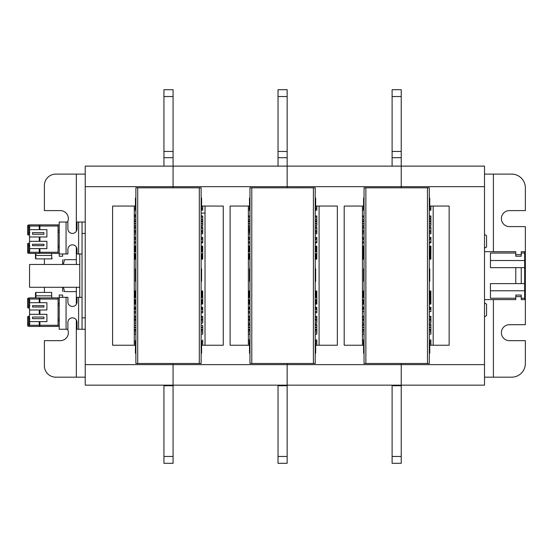 <?xml version="1.0" encoding="UTF-8"?>
<svg xmlns="http://www.w3.org/2000/svg" width="553" height="553" viewBox="0 0 553 553"><rect width="100%" height="100%" fill="white"/><g stroke="black" fill="none" stroke-linecap="round" stroke-linejoin="round"><path stroke-width="0.83" d="M205.018 213.057L201.133 213.161M135.879 214.944L134.282 214.986M163.944 456.46L163.944 385.158L163.944 385.731L163.944 385.158L163.944 385.731L173.075 385.731L173.075 385.158L85.231 385.158L85.231 166.128L173.075 166.128L173.075 187.806L173.075 166.128L287.152 166.128L287.152 187.806L287.152 166.128L401.229 166.128L401.229 187.806L401.229 166.128L484.511 166.128L484.511 385.158L173.075 385.158L173.075 364.627L173.075 463.303L163.944 463.303L163.944 456.46L173.075 456.46M135.423 345.231L112.612 345.231L112.612 206.055L135.423 206.055M134.282 345.231L134.282 334.192L135.879 334.192M135.879 330.383L134.282 330.383L134.282 311.595L135.879 311.595M135.879 308.401L134.282 308.401L134.282 253.786L135.879 253.786M134.282 253.786L134.282 242.885L135.879 242.885M135.879 241.944L134.282 241.944L134.282 230.414L135.879 230.414M134.282 230.414L134.282 220.91L135.879 220.91M135.879 219.285L134.282 219.285L134.282 208.253L135.423 208.253M134.282 208.253L134.282 206.055M173.075 363.487L173.075 364.627L173.075 363.487M249.507 206.055L230.11 206.055L230.11 345.231L249.507 345.231M248.366 206.055L248.366 208.253L249.507 208.253M249.963 210.202L248.366 210.202L248.366 230.414L249.963 230.414M249.963 229.474L248.366 229.474L248.366 253.786L249.963 253.786M249.963 254.38L248.366 254.38L248.366 296.906L249.963 296.906M249.963 299.774L248.366 299.774L248.366 319.593L249.963 319.593M249.963 323.097L248.366 323.097L248.366 341.083L249.963 341.083M249.507 345.183L248.366 345.183L248.366 341.083M249.507 343.233L248.366 343.233L248.366 345.231M201.589 206.055L223.267 206.055L223.267 345.231L201.589 345.231M205.018 345.231L205.018 206.055M484.511 364.627L401.229 364.627L401.229 385.158L401.229 363.487L401.229 364.627L287.152 364.627L287.152 385.158L287.152 363.487L287.152 364.627L85.231 364.627M67.577 222.03A7.984 7.984 0 0 0 60.36 210.617L44.392 210.617L44.392 185.525A11.406 11.406 0 0 1 55.798 174.112L85.231 174.112M67.577 329.263A7.984 7.984 0 0 1 60.36 340.669L44.392 340.669L44.392 365.768A11.406 11.406 0 0 0 55.798 377.174L85.231 377.174M44.392 258.873L44.392 264.465M44.392 287.284L44.392 292.413M363.584 206.055L344.194 206.055L344.194 345.231L363.584 345.231M362.443 206.055L362.443 208.253L363.584 208.253M363.584 208.059L362.443 208.059L362.443 230.414L364.04 230.414M364.04 231.693L362.443 231.693L362.443 253.786L364.04 253.786M364.04 252.113L362.443 252.113L362.443 296.906L364.04 296.906M364.04 299.774L362.443 299.774L362.443 319.593L364.04 319.593M364.04 323.097L362.443 323.097L362.443 341.083L364.04 341.083M363.584 345.183L362.443 345.183L362.443 341.083M363.584 343.233L362.443 343.233L362.443 345.231M315.673 206.055L337.344 206.055L337.344 345.231L315.673 345.231M319.095 345.231L319.095 206.055M429.75 206.055L449.147 206.055L449.147 345.231L429.75 345.231M433.172 206.055L433.172 345.231M173.075 96.54L163.944 96.54L163.944 89.697L173.075 89.697L173.075 166.128M173.075 157.681L163.944 157.681L163.944 166.128M163.944 157.681L163.944 151.446L173.075 151.446M163.944 96.54L163.944 151.446M287.152 456.46L287.152 463.303L278.028 463.303L278.028 456.46L287.152 456.46L287.152 385.731L278.028 385.731L278.028 456.46M278.028 385.158L278.028 385.731L278.028 385.158M287.152 385.731L287.152 385.158L287.152 385.731M401.229 456.46L401.229 463.303L392.105 463.303L392.105 456.46L401.229 456.46L401.229 385.731L392.105 385.731L392.105 456.46M392.105 385.158L392.105 385.731L392.105 385.158M401.229 385.731L401.229 385.158L401.229 385.731M287.152 96.54L278.028 96.54L278.028 89.697L287.152 89.697L287.152 166.128M287.152 157.681L278.028 157.681L278.028 166.128M278.028 157.681L278.028 151.446L287.152 151.446M278.028 96.54L278.028 151.446M401.229 96.54L392.105 96.54L392.105 89.697L401.229 89.697L401.229 166.128M401.229 157.681L392.105 157.681L392.105 166.128M392.105 157.681L392.105 151.446L401.229 151.446M392.105 96.54L392.105 151.446M515.769 283.627L521.244 283.627L521.244 267.659L515.769 267.659L515.769 283.627L490.442 283.627L490.442 298.233L515.769 298.233L515.769 299.602L484.511 299.602M521.244 267.659L524.666 267.659L524.666 283.627L521.244 283.627M515.769 253.06L490.442 253.06L490.442 267.659L524.666 267.659L524.666 253.06L521.244 253.06L521.244 256.233L515.769 256.233L515.769 251.691L484.511 251.691M490.442 260.511L524.666 260.511M490.442 290.781L524.666 290.781L524.666 283.627M521.244 298.233L524.666 298.233L524.666 299.602L521.244 299.602L521.244 295.06L515.769 295.06L521.244 295.06M515.769 295.06L515.769 298.233M524.666 298.233L524.666 290.781M524.666 253.06L524.666 251.691L521.244 251.691L521.244 253.06M199.308 363.487L201.133 363.487L201.133 187.806L199.308 187.806L199.308 363.487L137.711 363.487L137.711 187.806L199.308 187.806M137.711 187.806L135.879 187.806L135.879 363.487L137.711 363.487M135.423 353.222L135.879 353.222L135.423 353.222L135.423 341.809L135.879 341.809L135.423 341.809M135.423 209.476L135.879 209.476L135.423 209.476L135.423 198.071L135.879 198.071L135.423 198.071M201.133 198.071L201.589 198.071L201.589 209.476L201.133 209.476L201.589 209.476M201.133 341.809L201.589 341.809L201.589 353.222L201.133 353.222M201.133 269.94L201.589 269.94L201.589 281.346L201.133 281.346M135.879 281.346L135.423 281.346L135.423 269.94L135.879 269.94M135.423 343.04L134.282 343.04M135.423 345.183L134.282 345.183M201.133 341.083L202.73 341.083L202.73 343.04L201.589 343.04M201.589 345.183L202.73 345.183L202.73 343.04M201.133 325.482L202.73 325.482L202.73 327.431L201.133 327.431M134.282 325.482L135.879 325.482M135.879 327.431L134.282 327.431M134.282 341.083L135.879 341.083M135.879 329.574L134.282 329.574M134.282 327.625L135.879 327.625M201.133 327.625L202.73 327.625L202.73 329.574L201.133 329.574M201.589 208.253L202.73 208.253L202.73 210.202L201.133 210.202M201.589 206.11L202.73 206.11L202.73 208.253M134.282 206.11L135.423 206.11M135.879 210.202L134.282 210.202M134.282 223.861L135.879 223.861M135.879 225.811L134.282 225.811M201.133 223.861L202.73 223.861L202.73 225.811L201.133 225.811M201.133 221.712L202.73 221.712L202.73 223.668L201.133 223.668M135.879 223.668L134.282 223.668M134.282 221.712L135.879 221.712M201.133 309.348L202.73 309.348L202.73 308.401L201.133 308.401M202.73 309.348L202.73 312.832L201.133 312.832M134.282 308.401L134.282 311.595M134.282 309.348L135.879 309.348M134.282 304.067L135.879 304.067M135.879 303.12L134.282 303.12M201.133 304.067L202.73 304.067L202.73 303.12L201.133 303.12M201.133 311.595L202.73 311.595M201.133 301.814L202.73 301.814L202.73 300.873L201.133 300.873M135.879 300.873L134.282 300.873M134.282 301.814L135.879 301.814M201.133 332L202.73 332L202.73 330.383L201.133 330.383M202.73 332L202.73 334.192L201.133 334.192M134.282 330.383L134.282 334.192M134.282 332L135.879 332M201.133 319.04L202.73 319.04L202.73 317.422L201.133 317.422M135.879 317.422L134.282 317.422M134.282 319.04L135.879 319.04M201.133 319.593L202.73 319.593L202.73 320.878L201.133 320.878M201.133 323.097L202.73 323.097L202.73 320.878M134.282 319.593L135.879 319.593M135.879 320.878L134.282 320.878M135.879 323.097L134.282 323.097M135.879 312.832L134.282 312.832M201.133 296.906L202.73 296.906L202.73 297.507L201.133 297.507M201.133 299.774L202.73 299.774L202.73 297.507M201.133 292.136L202.73 292.136L202.73 292.737L201.133 292.737M134.282 292.136L135.879 292.136M135.879 292.737L134.282 292.737M134.282 296.906L135.879 296.906M135.879 297.507L134.282 297.507M135.879 299.774L134.282 299.774M135.879 295.005L134.282 295.005M134.282 294.41L135.879 294.41M201.133 294.41L202.73 294.41L202.73 295.005L201.133 295.005M134.282 219.285L134.282 220.91M201.133 220.91L202.73 220.91L202.73 217.101L201.133 217.101M202.73 219.285L201.133 219.285M135.879 217.101L134.282 217.101M135.879 232.246L134.282 232.246M134.282 233.871L135.879 233.871M201.133 233.871L202.73 233.871L202.73 232.246L201.133 232.246M201.133 228.189L202.73 228.189L202.73 231.693L201.133 231.693M134.282 228.189L135.879 228.189M135.879 231.693L134.282 231.693M201.133 230.414L202.73 230.414M201.133 238.454L202.73 238.454L202.73 239.691L201.133 239.691M134.282 238.454L135.879 238.454M134.282 241.944L134.282 242.885M201.133 242.885L202.73 242.885L202.73 239.691M202.73 241.944L201.133 241.944M201.133 248.166L202.73 248.166L202.73 247.226L201.133 247.226M134.282 248.166L135.879 248.166M135.879 247.226L134.282 247.226M135.879 239.691L134.282 239.691M135.879 249.472L134.282 249.472M134.282 250.419L135.879 250.419M201.133 250.419L202.73 250.419L202.73 249.472L201.133 249.472M201.133 251.518L202.73 251.518L202.73 254.38L201.133 254.38M134.282 251.518L135.879 251.518M135.879 254.38L134.282 254.38M134.282 258.555L135.879 258.555M135.879 259.15L134.282 259.15M201.133 258.555L202.73 258.555L202.73 259.15L201.133 259.15M201.133 253.786L202.73 253.786M201.133 256.288L202.73 256.288L202.73 256.882L201.133 256.882M135.879 256.882L134.282 256.882M134.282 256.288L135.879 256.288M313.392 363.487L315.217 363.487L315.217 187.806L313.392 187.806L313.392 363.487L251.788 363.487L251.788 187.806L313.392 187.806M251.788 187.806L249.963 187.806L249.963 363.487L251.788 363.487M249.507 353.222L249.963 353.222L249.507 353.222L249.507 341.809L249.963 341.809L249.507 341.809M249.507 281.346L249.963 281.346L249.507 281.346L249.507 269.94L249.963 269.94L249.507 269.94L249.507 268.799L249.963 268.799L249.507 268.799M249.507 209.476L249.963 209.476L249.507 209.476L249.507 198.071L249.963 198.071M315.673 198.071L315.217 198.071L315.673 198.071L315.673 209.476L315.217 209.476L315.673 209.476M315.217 341.809L315.673 341.809L315.673 353.222L315.217 353.222M315.217 269.94L315.673 269.94L315.673 281.346L315.217 281.346M315.217 341.083L316.814 341.083L316.814 343.04L315.673 343.04M315.673 345.183L316.814 345.183L316.814 343.04M315.217 325.482L316.814 325.482L316.814 327.431L315.217 327.431M248.366 325.482L249.963 325.482M249.963 327.431L248.366 327.431M249.507 343.04L248.366 343.04M249.963 329.574L248.366 329.574M248.366 327.625L249.963 327.625M315.217 327.625L316.814 327.625L316.814 329.574L315.217 329.574M315.673 208.253L316.814 208.253L316.814 210.202L315.217 210.202M315.673 206.11L316.814 206.11L316.814 208.253M248.366 210.202L248.366 208.253M248.366 206.11L249.507 206.11M248.366 223.861L249.963 223.861M249.963 225.811L248.366 225.811M315.217 223.861L316.814 223.861L316.814 225.811L315.217 225.811M315.217 221.712L316.814 221.712L316.814 223.668L315.217 223.668M249.963 223.668L248.366 223.668M248.366 221.712L249.963 221.712M315.217 309.348L316.814 309.348L316.814 308.401L315.217 308.401M316.814 309.348L316.814 312.832L315.217 312.832M248.366 311.595L249.963 311.595M248.366 309.348L249.963 309.348M248.366 304.067L249.963 304.067M249.963 303.12L248.366 303.12M315.217 304.067L316.814 304.067L316.814 303.12L315.217 303.12M315.217 311.595L316.814 311.595M315.217 301.814L316.814 301.814L316.814 300.873L315.217 300.873M249.963 300.873L248.366 300.873M248.366 301.814L249.963 301.814M249.963 308.401L248.366 308.401M315.217 332L316.814 332L316.814 330.383L315.217 330.383M316.814 332L316.814 334.192L315.217 334.192M248.366 334.192L249.963 334.192M248.366 332L249.963 332M315.217 319.04L316.814 319.04L316.814 317.422L315.217 317.422M249.963 317.422L248.366 317.422M248.366 319.04L249.963 319.04M249.963 330.383L248.366 330.383M248.366 323.097L248.366 319.593M315.217 319.593L316.814 319.593L316.814 320.878L315.217 320.878M315.217 323.097L316.814 323.097L316.814 320.878M249.963 320.878L248.366 320.878M249.963 312.832L248.366 312.832M248.366 299.774L248.366 296.906M315.217 296.906L316.814 296.906L316.814 297.507L315.217 297.507M315.217 299.774L316.814 299.774L316.814 297.507M315.217 292.136L316.814 292.136L316.814 292.737L315.217 292.737M248.366 292.136L249.963 292.136M249.963 292.737L248.366 292.737M249.963 297.507L248.366 297.507M249.963 295.005L248.366 295.005M248.366 294.41L249.963 294.41M315.217 294.41L316.814 294.41L316.814 295.005L315.217 295.005M315.217 220.91L316.814 220.91L316.814 217.101L315.217 217.101M316.814 219.285L315.217 219.285M249.963 230.062L248.366 230.062M249.963 217.101L248.366 217.101M249.963 219.285L248.366 219.285M248.366 220.91L249.963 220.91M249.963 232.246L248.366 232.246M248.366 233.871L249.963 233.871M315.217 233.871L316.814 233.871L316.814 232.246L315.217 232.246M315.217 228.189L316.814 228.189L316.814 231.693L315.217 231.693M248.366 230.414L248.366 228.189L249.963 228.189M249.963 231.693L248.366 231.693M315.217 230.414L316.814 230.414M315.217 238.454L316.814 238.454L316.814 239.691L315.217 239.691M248.366 238.454L249.963 238.454M315.217 242.885L316.814 242.885L316.814 239.691M316.814 241.944L315.217 241.944M315.217 248.166L316.814 248.166L316.814 247.226L315.217 247.226M248.366 248.166L249.963 248.166M249.963 247.226L248.366 247.226M249.963 239.691L248.366 239.691M249.963 241.944L248.366 241.944M248.366 242.885L249.963 242.885M249.963 249.472L248.366 249.472M248.366 250.419L249.963 250.419M315.217 250.419L316.814 250.419L316.814 249.472L315.217 249.472M315.217 251.518L316.814 251.518L316.814 254.38L315.217 254.38M248.366 254.38L248.366 253.786M248.366 251.518L249.963 251.518M248.366 258.555L249.963 258.555M249.963 259.15L248.366 259.15M315.217 258.555L316.814 258.555L316.814 259.15L315.217 259.15M315.217 253.786L316.814 253.786M315.217 256.288L316.814 256.288L316.814 256.882L315.217 256.882M249.963 256.882L248.366 256.882M248.366 256.288L249.963 256.288M427.469 187.806L427.469 363.487L365.865 363.487L365.865 187.806L429.294 187.806L429.294 363.487L427.469 363.487M365.865 363.487L364.04 363.487L364.04 187.806L365.865 187.806M363.584 353.222L364.04 353.222L363.584 353.222L363.584 341.809L364.04 341.809L363.584 341.809M364.04 281.346L363.584 281.346L363.584 269.94L364.04 269.94M364.04 209.476L363.584 209.476L363.584 198.071L364.04 198.071M429.294 198.071L429.75 198.071L429.75 209.476L429.294 209.476M429.294 269.94L429.75 269.94L429.75 281.346L429.294 281.346M429.75 341.809L429.294 341.809L429.75 341.809L429.75 353.222L429.294 353.222L429.75 353.222M429.294 341.083L430.891 341.083L430.891 343.04L429.75 343.04M430.891 345.183L430.891 343.04L430.891 345.183L429.75 345.183M429.294 325.482L430.891 325.482L430.891 327.431L429.294 327.431M362.443 325.482L364.04 325.482M364.04 327.431L362.443 327.431M363.584 343.04L362.443 343.04M364.04 329.574L362.443 329.574M362.443 327.625L364.04 327.625M429.294 327.625L430.891 327.625L430.891 329.574L429.294 329.574M429.75 343.233L430.891 343.04M429.75 208.253L430.891 208.253L430.891 210.202L429.294 210.202M429.75 206.11L430.891 206.11L430.891 208.253M362.443 208.253L362.443 206.11L363.584 206.11M364.04 210.202L362.443 210.202M362.443 223.861L364.04 223.861M364.04 225.811L362.443 225.811M429.294 223.861L430.891 223.861L430.891 225.811L429.294 225.811M429.294 221.712L430.891 221.712L430.891 223.668L429.294 223.668M364.04 223.668L362.443 223.668M362.443 221.712L364.04 221.712M429.294 309.348L430.891 309.348L430.891 308.401L429.294 308.401M430.891 309.348L430.891 311.595L429.294 311.595M362.443 311.595L364.04 311.595M362.443 309.348L364.04 309.348M362.443 304.067L364.04 304.067M364.04 303.12L362.443 303.12M429.294 304.067L430.891 304.067L430.891 303.12L429.294 303.12M429.294 301.814L430.891 301.814L430.891 300.873L429.294 300.873M364.04 300.873L362.443 300.873M362.443 301.814L364.04 301.814M364.04 308.401L362.443 308.401M429.294 332L430.891 332L430.891 330.383L429.294 330.383M430.891 332L430.891 334.192L429.294 334.192M362.443 334.192L364.04 334.192M362.443 332L364.04 332M429.294 319.04L430.891 319.04L430.891 317.422L429.294 317.422M364.04 317.422L362.443 317.422M362.443 319.04L364.04 319.04M364.04 330.383L362.443 330.383M364.04 320.878L362.443 320.878L362.443 319.593M362.443 323.097L362.443 320.878M429.294 319.593L430.891 319.593L430.891 320.878L429.294 320.878M429.294 323.097L430.891 323.097L430.891 320.878M362.443 299.774L362.443 296.906M429.294 296.906L430.891 296.906L430.891 297.507L429.294 297.507M429.294 300.673L430.891 300.673L430.891 297.507L430.891 299.774L429.294 299.774M429.294 292.136L430.891 292.136L430.891 292.737L429.294 292.737M362.443 292.136L364.04 292.136M364.04 292.737L362.443 292.737M364.04 297.507L362.443 297.507M364.04 295.005L362.443 295.005M362.443 294.41L364.04 294.41M429.294 294.41L430.891 294.41L430.891 295.005L429.294 295.005M429.294 299.18L430.891 299.18M429.294 220.91L430.891 220.91L430.891 217.101L429.294 217.101M429.294 218.718L430.891 218.718L430.891 215.96L429.294 215.96M364.04 217.101L362.443 217.101M364.04 219.285L362.443 219.285M362.443 220.91L364.04 220.91M364.04 232.246L362.443 232.246M362.443 233.871L364.04 233.871M429.294 233.871L430.891 233.871L430.891 232.246L429.294 232.246M430.891 218.718L430.891 219.285L429.294 219.285M429.294 228.189L430.891 228.189L430.891 231.693L429.294 231.693M362.443 231.693L362.443 230.414M362.443 228.189L364.04 228.189M429.294 230.414L430.891 230.414M429.294 238.454L430.891 238.454L430.891 239.691L429.294 239.691M362.443 238.454L364.04 238.454M429.294 242.885L430.891 242.885L430.891 239.691M430.891 241.944L429.294 241.944M429.294 248.166L430.891 248.166L430.891 247.226L429.294 247.226M362.443 248.166L364.04 248.166M364.04 247.226L362.443 247.226M364.04 239.691L362.443 239.691M364.04 241.944L362.443 241.944M362.443 242.885L364.04 242.885M364.04 249.472L362.443 249.472M362.443 250.419L364.04 250.419M429.294 250.419L430.891 250.419L430.891 249.472L429.294 249.472M362.443 253.786L362.443 251.518L364.04 251.518M364.04 254.38L362.443 254.38M362.443 258.555L364.04 258.555M364.04 259.15L362.443 259.15M429.294 258.555L430.891 258.555L430.891 259.15L429.294 259.15M429.294 253.786L430.891 253.786L430.891 254.38L429.294 254.38M430.891 252.113L430.891 253.786L430.891 251.518L430.891 252.113L429.294 252.113M429.294 251.518L430.891 251.518M429.294 256.288L430.891 256.288L430.891 256.882L429.294 256.882M364.04 256.882L362.443 256.882M362.443 256.288L364.04 256.288M484.511 234.431L486.564 235.716L486.564 247.122L485.34 247.481L484.511 248.415M484.511 302.878L486.564 304.164L486.564 315.569L484.511 316.862M493.407 251.691L493.407 174.112L511.663 174.112A13.687 13.687 0 0 1 525.35 187.806L525.35 210.617L509.382 210.617A7.984 7.984 0 0 0 501.391 218.608A7.984 7.984 0 0 0 509.382 226.592L525.35 226.592L525.35 324.701L509.382 324.701A7.984 7.984 0 0 0 501.391 332.685A7.984 7.984 0 0 0 509.382 340.669L525.35 340.669L525.35 363.487A13.687 13.687 0 0 1 511.663 377.174L484.511 377.174M493.407 174.112L484.511 174.112M364.04 268.799L363.584 268.799L363.584 269.94M429.75 269.94L429.75 268.799L429.294 268.799M430.891 221.712L430.891 220.91M430.891 339.943L430.891 341.083L430.891 339.943L429.294 339.943M364.04 339.943L362.443 339.943M364.04 324.341L362.443 324.341M430.891 325.482L430.891 324.341L429.294 324.341M362.443 246.085L364.04 246.085M364.04 247.025L362.443 247.025M429.294 246.085L430.891 246.085L430.891 247.025L429.294 247.025M429.294 248.332L430.891 248.332L430.891 249.279L429.294 249.279M364.04 249.279L362.443 249.279M362.443 248.332L364.04 248.332M362.443 215.96L364.04 215.96M430.891 231.693L430.891 232.246M364.04 227.048L362.443 227.048M364.04 237.313L362.443 237.313M430.891 238.454L430.891 237.313L429.294 237.313M430.891 228.189L430.891 227.048L429.294 227.048M429.294 253.239L430.891 253.239L430.891 252.645L429.294 252.645M429.294 258.009L430.891 258.009L430.891 257.415L429.294 257.415M362.443 258.009L364.04 258.009M364.04 257.415L362.443 257.415M362.443 253.239L364.04 253.239M364.04 252.645L362.443 252.645M362.443 250.972L364.04 250.972M364.04 255.147L362.443 255.147M362.443 255.742L364.04 255.742M429.294 255.742L430.891 255.742L430.891 255.147L429.294 255.147M429.294 250.972L430.891 250.972L430.891 250.419M430.891 329.574L430.891 330.383L430.891 329.574M430.891 319.04L430.891 319.593M362.443 316.281L364.04 316.281M429.294 316.281L430.891 316.281L430.891 317.422M364.04 308.187L362.443 308.187M430.891 308.401L429.294 308.187M429.294 311.692L430.891 311.595M362.443 311.692L364.04 311.692M429.294 301.979L430.891 301.979L430.891 302.92L429.294 302.92M362.443 301.979L364.04 301.979M364.04 302.92L362.443 302.92M362.443 307.261L364.04 307.261M364.04 300.673L362.443 300.673M429.294 307.261L430.891 307.261L430.891 308.187M362.443 296.367L364.04 296.367M364.04 295.765L362.443 295.765M362.443 291.597L364.04 291.597M364.04 290.996L362.443 290.996M429.294 291.597L430.891 291.597L430.891 290.996L429.294 290.996M429.294 296.367L430.891 296.367L430.891 295.765L429.294 295.765M429.294 298.634L430.891 298.634L430.891 298.039L429.294 298.039M429.294 293.864L430.891 293.864L430.891 293.27L429.294 293.27M364.04 293.27L362.443 293.27M362.443 293.864L364.04 293.864M315.673 269.94L315.673 268.799L315.217 268.799M316.814 221.712L316.814 220.91M316.814 339.943L316.814 341.083L316.814 339.943L315.217 339.943M249.963 339.943L248.366 339.943M249.963 324.341L248.366 324.341M316.814 325.482L316.814 324.341L315.217 324.341M248.366 246.085L249.963 246.085M249.963 247.025L248.366 247.025M315.217 246.085L316.814 246.085L316.814 247.025L315.217 247.025M315.217 248.332L316.814 248.332L316.814 249.279L315.217 249.279M249.963 249.279L248.366 249.279M248.366 248.332L249.963 248.332M315.217 215.96L316.814 215.96L316.814 217.101M248.366 215.96L249.963 215.96M316.814 231.693L316.814 232.246M316.814 228.189L316.814 227.048L315.217 227.048M249.963 227.048L248.366 227.048M249.963 237.313L248.366 237.313M316.814 238.454L316.814 237.313L315.217 237.313M315.217 250.972L316.814 250.972L316.814 251.518L316.814 250.419M315.217 258.009L316.814 258.009L316.814 257.415L315.217 257.415M248.366 258.009L249.963 258.009M249.963 257.415L248.366 257.415M248.366 250.972L249.963 250.972M249.963 255.147L248.366 255.147M248.366 255.742L249.963 255.742M315.217 255.742L316.814 255.742L316.814 255.147L315.217 255.147M316.814 329.574L316.814 330.383L316.814 329.574M316.814 319.04L316.814 319.593M248.366 316.281L249.963 316.281M315.217 316.281L316.814 316.281L316.814 317.422M249.963 308.187L248.366 308.187M316.814 308.401L315.217 308.187M316.814 307.261L316.814 308.187L316.814 307.261L315.217 307.261M315.217 301.979L316.814 301.979L316.814 302.92L315.217 302.92M248.366 301.979L249.963 301.979M249.963 302.92L248.366 302.92M248.366 307.261L249.963 307.261M249.963 300.673L248.366 300.673M316.814 299.774L316.814 300.673L315.217 300.673M316.814 295.765L316.814 296.906L316.814 295.765L315.217 295.765M248.366 296.367L249.963 296.367M249.963 295.765L248.366 295.765M248.366 291.597L249.963 291.597M249.963 290.996L248.366 290.996M315.217 291.597L316.814 291.597L316.814 290.996L315.217 290.996M315.217 296.367L316.814 296.367M315.217 293.864L316.814 293.864L316.814 293.27L315.217 293.27M249.963 293.27L248.366 293.27M248.366 293.864L249.963 293.864M135.423 340.669L135.879 340.669L135.423 341.083M201.589 341.083L201.133 340.669L201.589 340.669M201.589 269.94L201.589 268.799L201.133 268.799L201.589 268.799M135.879 268.799L135.423 268.799L135.423 269.94M202.73 221.712L202.73 220.91M202.73 341.083L202.73 339.943L202.73 341.083M134.282 246.085L135.879 246.085M135.879 247.025L134.282 247.025M201.133 246.085L202.73 246.085L202.73 247.025L201.133 247.025M201.133 248.332L202.73 248.332L202.73 249.279L201.133 249.279M135.879 249.279L134.282 249.279M134.282 248.332L135.879 248.332M134.282 215.96L135.879 215.96M201.133 215.96L202.73 215.96L202.73 217.101M202.73 231.693L202.73 232.246M202.73 228.189L202.73 227.048L201.133 227.048M135.879 227.048L134.282 227.048M135.879 237.313L134.282 237.313M202.73 238.454L202.73 237.313L201.133 237.313M201.133 258.009L202.73 258.009L202.73 257.415L201.133 257.415M134.282 258.009L135.879 258.009M135.879 257.415L134.282 257.415M201.133 250.972L202.73 250.972L202.73 251.518L202.73 250.419M134.282 250.972L135.879 250.972M135.879 255.147L134.282 255.147M134.282 255.742L135.879 255.742M201.133 255.742L202.73 255.742L202.73 255.147L201.133 255.147M202.73 319.04L202.73 319.593M202.73 329.574L202.73 330.383L202.73 329.574M134.282 316.281L135.879 316.281M201.133 316.281L202.73 316.281L202.73 317.422M135.879 308.187L134.282 308.187M202.73 308.401L201.133 308.187M201.133 301.979L202.73 301.979L202.73 302.92L201.133 302.92M134.282 301.979L135.879 301.979M135.879 302.92L134.282 302.92M202.73 307.261L202.73 308.187L202.73 307.261L201.133 307.261M134.282 307.261L135.879 307.261M135.879 300.673L134.282 300.673M202.73 299.774L202.73 300.673L201.133 300.673M134.282 296.367L135.879 296.367M135.879 295.765L134.282 295.765M134.282 291.597L135.879 291.597M135.879 290.996L134.282 290.996M201.133 291.597L202.73 291.597L202.73 290.996L201.133 290.996M201.133 296.367L202.73 296.367L202.73 295.765L201.133 295.765M202.73 296.367L202.73 295.765M201.133 293.864L202.73 293.864L202.73 293.27L201.133 293.27M135.879 293.27L134.282 293.27M134.282 293.864L135.879 293.864M79.756 287.284L29.558 287.284L29.558 264.465L79.756 264.465M79.756 253.972L79.756 297.32M85.231 233.435L82.038 233.435L82.038 222.03L77.019 222.03L77.019 228.873A4.562 4.562 0 0 1 72.457 233.435A4.562 4.562 0 0 1 67.888 228.873L67.888 222.03L59.219 222.03L59.219 256.253L62.641 256.253L62.641 253.972M82.038 253.972L77.019 253.972L77.019 249.403A4.562 4.562 0 0 0 72.457 244.841A4.562 4.562 0 0 0 67.888 249.403L67.888 253.972L59.219 253.972M85.231 329.263L77.019 329.263L77.019 322.42A4.562 4.562 0 0 0 72.457 317.851A4.562 4.562 0 0 0 67.888 322.42L67.888 329.263L59.219 329.263L59.219 297.32L67.888 297.32L67.888 301.883A4.562 4.562 0 0 0 72.457 306.445A4.562 4.562 0 0 0 77.019 301.883L77.019 297.32L82.038 297.32M62.641 297.32L62.641 295.039L59.219 295.039L59.219 297.32M82.038 222.03L85.231 222.03M82.038 233.435L82.038 317.851L85.231 317.851M82.038 329.263L82.038 317.851M39.94 326.408L39.94 325.268L58.079 325.268L58.079 326.408L39.94 326.408M32.523 305.65L32.523 307.019L43.936 307.019L43.936 305.65L32.523 305.65M39.256 326.408L29.558 326.408L29.558 325.268L39.256 325.268L39.256 326.408M29.558 321.618L46.901 321.618L46.901 314.318L29.558 314.318L29.558 325.268M39.256 325.268L39.256 321.618M43.936 317.056L43.936 318.652L32.523 318.652L32.523 317.056L43.936 317.056M39.256 314.318L39.256 309.984M29.558 309.984L46.901 309.984L46.901 302.685L29.558 302.685L29.558 314.318M29.558 299.028L29.558 297.887L39.256 297.887L39.256 299.028L29.558 299.028L29.558 302.685M39.256 302.685L39.256 299.028M58.079 299.028L39.94 299.028L39.83 298.005L39.83 299.028L39.94 297.887L58.079 297.887L58.079 325.268M39.94 321.618L39.83 326.298L39.83 321.618M39.83 314.318L39.83 309.984M39.83 302.685L39.83 298.572L39.256 298.572M35.489 292.869A0.456 0.456 0 0 1 35.952 292.413A0.456 0.456 0 0 0 35.489 292.869L35.489 297.887L35.489 292.869A0.456 0.456 0 0 1 35.952 292.413L51.692 292.413L51.692 295.834L35.952 295.834L35.952 297.887M51.692 297.887L51.692 295.834M35.489 295.834L35.952 295.834L35.952 292.413M59.219 320.823L58.079 320.823M59.219 303.479L58.079 303.479M43.936 245.643L32.523 245.643L32.523 244.274L43.936 244.274L43.936 245.643M29.558 248.608L29.558 241.308L46.901 241.308L46.901 248.608L29.558 248.608L29.558 252.258L39.256 252.258L39.256 248.608M39.256 241.308L39.256 236.974M29.558 236.974L29.558 229.668L46.901 229.668L46.901 236.974L29.558 236.974L29.558 241.308M58.079 226.018L39.94 226.018L39.94 224.877L58.079 224.877L58.079 253.398L39.83 253.288L39.94 252.258L58.079 252.258M32.523 234.23L32.523 232.633L43.936 232.633L43.936 234.23L32.523 234.23M39.256 229.668L39.256 226.018L29.558 226.018L29.558 229.668M29.558 226.018L29.558 224.877L39.256 224.877L39.256 226.018M39.94 229.668L39.83 224.995L39.83 229.668M39.83 252.714L39.83 253.288L39.83 252.714M39.94 248.608L39.94 252.258L39.83 248.608M39.83 241.308L39.83 236.974M39.256 252.258L39.256 253.398L29.558 253.398L29.558 252.258M35.952 253.398L35.952 255.451L51.692 255.451L51.692 258.873A0.456 0.456 0 0 0 52.148 258.417A0.456 0.456 0 0 1 51.692 258.873L35.952 258.873A0.456 0.456 0 0 1 35.489 258.417L35.489 253.398L35.952 258.873A0.456 0.456 0 0 1 35.489 258.417A0.456 0.456 0 0 0 35.952 258.873M39.94 252.714L39.256 252.714M51.692 255.451L51.692 253.398M59.219 230.47L58.079 230.47M59.219 247.806L58.079 247.806M27.65 225.451L27.65 234.576L28.638 235.149L28.638 224.877L27.65 225.451M27.65 325.835L27.65 316.71L28.638 316.143L28.638 326.408L27.65 325.841M27.65 243.7L27.65 252.832L28.638 253.398L28.638 243.133L27.65 243.7M27.65 298.461L27.65 307.586L28.638 308.159L28.638 297.887L27.65 298.461M63.104 259.675L62.641 260.47L62.641 264.465M62.641 287.284L62.641 290.816L63.104 291.618M63.422 287.284L64.528 291.618C62.655 291.618 62.655 291.618 64.528 291.618L76.335 291.618M76.335 259.675L64.528 259.675C62.655 259.675 62.655 259.675 64.528 259.675C62.655 259.675 62.655 259.675 64.528 259.675L63.346 264.465M76.335 247.004L76.335 264.465M76.335 287.284L76.335 304.288M484.511 186.665L85.231 186.665M76.335 174.112L76.335 231.278M76.335 320.014L76.335 377.174M493.407 377.174L493.407 299.602M78.616 222.03L78.616 253.972M78.616 297.32L78.616 329.263M66.063 297.32L66.063 329.263M66.063 222.03L66.063 253.972M39.94 302.685L39.83 299.028M39.94 309.984L39.94 314.318M39.94 236.974L39.94 241.308M515.769 254.656L521.244 254.656M515.769 296.636L521.244 296.636M59.219 326.298L58.079 326.298M59.219 298.005L58.079 298.005M59.219 224.995L58.079 224.995M59.219 253.288L58.079 253.288M39.256 227.732L39.83 227.732M29.89 232.295L28.507 233.09M29.89 227.732L28.507 226.93M58.079 232.295L59.219 232.295M39.256 323.56L39.83 323.56M29.89 318.998L28.507 318.196M29.89 323.56L28.507 324.355M58.079 318.998L59.219 318.998M58.079 245.981L59.219 245.981M29.89 250.544L28.507 251.345M29.89 245.981L28.507 245.186M39.256 250.544L39.83 250.544M39.256 300.742L39.83 300.742M29.89 305.304L28.507 306.106M29.89 300.742L28.507 299.94M58.079 305.304L59.219 305.304"/></g></svg>
